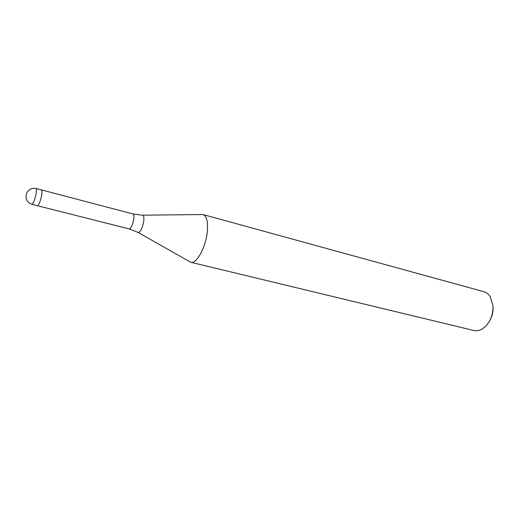 <?xml version="1.0" encoding="UTF-8"?>
<svg xmlns="http://www.w3.org/2000/svg" width="519" height="519" viewBox="0 0 519 519"><rect width="100%" height="100%" fill="white"/><g stroke="black" fill="none" stroke-linecap="round" stroke-linejoin="round"><path stroke-width="0.78" d="M41.708 194.833L42.026 191.556L41.552 189.928L36.083 188.494C31.607 187.716 28.396 189.435 26.45 193.645C25.21 198.9 27.059 202.468 31.996 204.35C33.456 203.487 34.851 199.834 36.194 193.399L36.531 190.116L36.083 188.494M190.771 262.277L189.104 261.342L190.733 262.264C196.617 264.554 206.439 246.051 207.438 230.177C207.963 221.036 206.497 215.82 203.039 214.535L201.171 214.555L203.078 214.548L483.851 291.691C486.452 292.431 488.6 294.124 490.293 296.784L492.998 305.886C493.044 316.428 489.359 324.187 481.943 329.15C479.186 330.655 476.487 331.103 473.847 330.493L190.771 262.277C196.662 264.482 206.445 246.012 207.438 230.177C207.963 221.075 206.51 215.865 203.078 214.548M489.904 320.437C492.025 316.655 493.069 312.594 493.044 308.254M31.996 204.35L37.478 205.738C38.756 206.471 42.188 195.806 42.026 191.556M137.788 232.291L129.121 228.898C131.171 228.256 132.741 224.883 133.831 218.778C134.123 215.93 133.837 214.321 132.974 213.958L142.2 215.184M190.733 262.264L138.268 232.551C140.72 231.74 142.556 227.815 143.782 220.789C144.1 217.526 143.75 215.657 142.744 215.177L203.039 214.535M41.572 189.935L132.974 213.958M37.498 205.738L129.121 228.898"/></g></svg>
